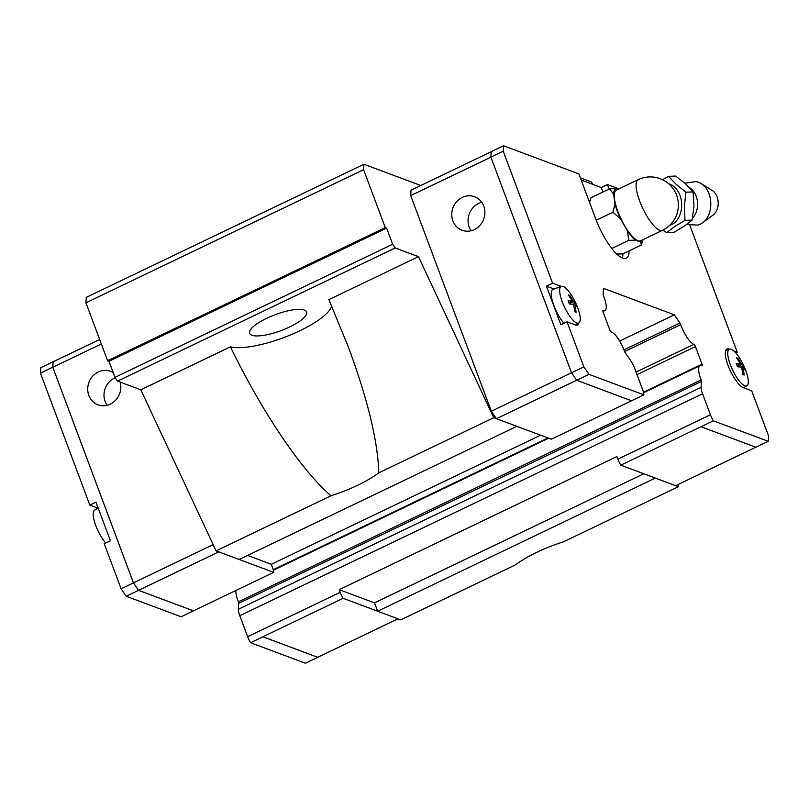 <?xml version="1.0" encoding="UTF-8"?>
<svg xmlns="http://www.w3.org/2000/svg" width="809" height="809" viewBox="0 0 809 809"><rect width="100%" height="100%" fill="white"/><g stroke="black" fill="none" stroke-linecap="round" stroke-linejoin="round"><path stroke-width="1.21" d="M689.561 187.749A17.555 12.853 87.7 0 1 696.165 196.183A17.555 12.853 87.7 0 1 692.605 217.995M266.566 318.341A30.429 8.484 -20.5 0 1 306.611 311.991A30.429 8.484 -20.5 0 1 289.652 326.967A30.429 8.484 -20.5 0 1 253.672 335.695A30.429 8.484 -20.5 0 1 249.617 333.308A30.429 8.484 -20.5 0 1 266.566 318.341M114.989 377.378L108.972 361.279L107.607 360.774L85.946 302.819L363.615 169.678L385.276 227.622L386.641 228.138L392.658 244.227L114.989 377.378L117.548 381.11L140.817 389.807L216.064 550.868L239.151 559.484L516.82 426.343L493.733 417.717L418.486 256.655L328.899 299.613L348.608 347.688C367.771 399.555 377.833 441.279 378.794 472.83A57.267 15.978 -20.5 0 1 357.618 485.309A57.267 15.978 -20.5 0 1 331.002 495.745C301.656 470.696 262.571 412.833 230.413 346.839A57.267 15.978 -20.5 0 0 299.836 330.77A57.267 15.978 -20.5 0 0 331.751 306.105M377.651 611.24L400.728 619.866L515.667 564.753A57.267 15.978 -20.5 0 1 536.852 552.284A57.267 15.978 -20.5 0 1 563.469 541.838L678.397 486.725L655.32 478.099L377.651 611.24L374.516 602.877L339.214 589.68L340.195 592.299A10.739 3.155 64.4 0 0 343.127 598.316L377.631 611.21M474.347 229.594A17.899 16.362 110.5 0 1 462.06 230.262A17.899 16.362 110.5 0 1 451.766 214.395A17.899 16.362 110.5 0 1 462.313 197.396A17.899 16.362 110.5 0 1 474.59 196.729A17.899 16.362 110.5 0 1 484.884 212.595A17.899 16.362 110.5 0 1 474.347 229.594M471.162 230.747A17.899 16.362 110.5 0 1 478.594 203.484A17.899 16.362 110.5 0 1 481.78 202.331M516.82 426.343L551.313 439.206L643.873 394.853A10.739 3.155 64.4 0 0 642.528 389.402L634.681 368.429A10.739 3.155 64.4 0 0 631.04 361.188L625.468 353.078A2.144 0.627 -115.6 0 1 624.487 351.268A17.677 5.188 64.4 0 0 611.28 331.993A2.144 0.627 -115.6 0 1 609.662 329.627L603.109 312.102A2.144 0.627 -115.6 0 1 602.998 310.464A2.144 0.627 -115.6 0 1 603.211 310.474A17.677 5.188 64.4 0 0 604.94 310.525A17.677 5.188 64.4 0 0 603.474 295.74A2.144 0.627 -115.6 0 1 603.14 294.304L603.484 288.358L674.322 314.822L679.934 322.993A2.144 0.627 -115.6 0 1 680.743 324.611A17.677 5.188 64.4 0 0 693.91 344.361A2.144 0.627 -115.6 0 1 695.447 346.596L702 364.131A2.144 0.627 -115.6 0 1 702.161 365.88A2.144 0.627 -115.6 0 1 701.919 365.86A17.677 5.188 64.4 0 0 699.937 365.708A17.677 5.188 64.4 0 0 701.17 379.917A2.144 0.627 -115.6 0 1 701.443 381.474L701.11 387.369A10.739 3.155 64.4 0 0 702.576 393.791L710.423 414.764A10.739 3.155 64.4 0 0 713.366 420.822L701.029 426.737L755.899 447.246L768.247 441.32L768.55 435.899L751.703 390.828L743.4 387.723A21.479 6.3 -115.6 0 1 728.029 365.365A21.479 6.3 -115.6 0 1 726.897 349.043A21.479 6.3 -115.6 0 1 728.96 349.094L729.253 349.205M554.114 289.025L546.419 286.143L552.587 283.19L560.88 286.285A21.479 6.3 -115.6 0 1 561.173 286.406M730.325 364.647A20.306 5.956 -115.6 0 1 729.394 349.154A20.306 5.956 -115.6 0 1 745.736 370.401A20.306 5.956 -115.6 0 1 746.95 385.751A20.306 5.956 -115.6 0 1 730.325 364.647M736.837 365.081L736.17 363.423L740.457 363.777L736.493 357.78L737.909 358.316L743.896 367.721L744.482 369.41L743.117 367.66L744.169 375.052L742.753 374.527L741.711 367.124L737.424 366.77L736.837 365.081M563.903 323.317A21.115 6.199 -115.6 0 1 553.922 305.569A21.115 6.199 -115.6 0 1 552.951 289.46L561.325 286.346A20.306 5.956 -115.6 0 1 577.656 307.592A20.306 5.956 -115.6 0 1 578.88 322.953A20.306 5.956 -115.6 0 1 562.255 301.838A20.306 5.956 -115.6 0 1 561.325 286.346M568.767 302.273L568.1 300.624L572.388 300.978L568.424 294.982L569.829 295.507L575.826 304.912L576.413 306.611L575.047 304.851L576.089 312.244L574.683 311.718L573.632 304.326L569.354 303.972L568.767 302.273M684.92 183.208L695.73 181.631A21.904 16.038 87.7 0 1 701.12 183.562A21.904 16.038 87.7 0 1 709.028 193.887A21.904 16.038 87.7 0 1 702.687 222.748A21.904 16.038 87.7 0 1 697.469 225.104L686.76 224.457M701.12 183.562L712.142 190.428A13.753 10.072 87.7 0 1 717.098 196.911A13.753 10.072 87.7 0 1 713.123 215.022L702.687 222.748M685.001 220.382L692.14 220.099L693.97 205.951L693.111 191.915L685.739 183.936L675.677 176.069L668.537 176.352L676.122 184.321L685.971 192.198L684.353 206.335L685.001 220.382L674.666 226.591L666.596 232.709L662.945 230.08M638.159 179.679L616.377 190.125A28.093 8.242 64.4 0 0 617.864 211.462A28.093 8.242 64.4 0 0 640.667 240.779L662.45 230.332A28.093 28.093 0 0 0 676.617 195.171A28.093 28.093 0 0 0 638.159 179.679A28.093 8.242 64.4 0 0 639.646 201.026A28.093 8.242 64.4 0 0 662.45 230.332M596.223 220.23L612.898 212.241L615.022 204.06A29.498 8.656 64.4 0 0 617.338 211.27A29.498 8.656 64.4 0 0 620.533 218.804L612.888 212.221M107.101 405.319A17.899 16.362 110.5 0 1 114.534 378.056A17.899 16.362 110.5 0 1 115.232 377.742M120.157 382.081A17.899 16.362 110.5 0 1 110.287 404.166A17.899 16.362 110.5 0 1 98.01 404.834A17.899 16.362 110.5 0 1 87.716 388.967A17.899 16.362 110.5 0 1 98.253 371.968A17.899 16.362 110.5 0 1 110.54 371.301A17.899 16.362 110.5 0 1 113.209 372.615M98.172 508.012L94.552 510.176A20.306 5.956 64.4 0 0 95.765 525.526A20.306 5.956 64.4 0 0 105.736 543.021M343.127 598.316L262.905 636.774L317.795 657.323L305.458 663.238L250.588 642.73A10.739 3.155 -115.6 0 1 247.635 636.683L239.798 615.71A10.739 3.155 -115.6 0 1 238.331 609.288L238.665 603.383A2.144 0.627 64.4 0 0 238.382 601.825A17.677 5.188 -115.6 0 1 235.854 590.479M262.905 636.774A10.739 3.155 64.4 0 0 262.925 636.814L317.795 657.323M99.649 339.487L53.121 361.795L52.818 367.225L133.445 582.864L138.561 590.317L193.432 610.815L273.644 572.357A10.739 3.155 64.4 0 0 272.299 566.927L271.318 564.308L247.584 555.439M53.161 361.785L52.787 367.185L133.445 582.885L138.561 590.348L193.432 610.846A10.739 3.155 64.4 0 0 193.432 610.815M97.95 508.143L89.799 505.099L95.978 502.146L110.418 540.776L104.25 543.739L121.097 588.81L126.224 596.263L181.095 616.761L193.432 610.846M213.151 544.639L121.097 588.81M52.787 367.185L40.45 373.101L89.799 505.099M53.101 361.754L40.753 367.68L40.45 373.101M138.561 590.348L126.224 596.263M262.925 636.814L250.588 642.73M239.181 559.474L273.644 572.357M701.11 387.369L238.331 609.288M702.576 393.791L239.798 615.71M701.443 381.474L238.665 603.383M548.006 437.972L273.189 569.748M397.957 618.834L317.775 657.282M218.743 551.869L138.561 590.317M101.327 343.956L52.818 367.225M631.536 400.768L576.665 380.27L571.538 372.807L490.891 157.108L491.205 151.677L503.542 145.762L578.9 173.925L595.758 218.996A37.578 11.033 -115.6 0 0 626.257 258.213A37.578 11.033 -115.6 0 0 629.068 250.911M701.029 426.737A10.739 3.155 -115.6 0 1 701.009 426.697L620.796 465.165A10.739 3.155 -115.6 0 1 617.864 459.148L616.883 456.529L339.214 589.68M616.155 254.036L622.839 253.905L641.345 245.026L640.829 242.204A29.498 8.656 64.4 0 0 643.044 239.636L641.345 245.026M615.022 204.06L613.586 194.049L609.531 188.821L591.015 197.709L589.559 202.442M628.805 240.354L627.329 230.818A29.498 8.656 64.4 0 0 635.469 240.202L628.785 240.334L611.816 248.484M609.531 188.821L616.215 188.689A29.498 8.656 64.4 0 0 613.586 194.049M627.329 230.818L620.533 218.804M616.215 188.689L617.985 189.357M640.829 242.204L635.469 240.202M685.971 192.198L693.111 191.915M662.571 179.74L668.537 176.352M666.596 232.709L673.735 232.416L684.283 226.207L692.14 220.099M569.04 295.892L569.829 295.507M568.899 302.647L572.388 300.978M573.793 301.504L569.253 303.678M573.824 305.438L575.047 304.851M573.075 304.265L575.159 303.264M737.11 358.69L737.909 358.316M736.979 365.446L740.457 363.777M741.873 364.313L737.333 366.487M741.904 368.247L743.117 367.66M741.145 367.064L743.238 366.062M578.728 323.034A21.479 6.3 -115.6 0 1 577.393 324.965A21.479 6.3 -115.6 0 1 575.33 324.925L567.028 321.82L560.859 324.783L546.419 286.143M643.873 394.853L589.003 374.345L583.886 366.892L567.028 321.82M768.247 441.32L713.366 420.822M733.723 350.873L737.252 352.188L735.765 352.906M689.774 225.205L737.252 352.188M581.186 180.043L601.249 187.536L607.417 184.583L618.946 188.891M607.417 184.583L609.086 189.043M552.587 283.19L503.228 151.192L503.542 145.762M601.249 187.536L602.917 192.006M622.89 253.874A37.578 11.033 -115.6 0 1 622.374 258.02M490.891 157.108L503.228 151.192M571.538 372.807L583.886 366.892M576.665 380.27L589.003 374.345M755.839 447.215L675.657 485.673L620.796 465.165M516.809 426.313L496.453 418.708L576.655 380.25M580.377 177.859L591.288 181.934L593.027 184.472M496.453 418.708L491.326 411.245L410.699 195.606L490.911 157.148M491.326 411.245L571.528 372.787M410.699 195.606L411.012 190.186L491.194 151.728M271.318 564.308L540.584 435.191M674.322 314.822L619.654 341.034M643.418 392.213L702 364.131M677.831 484.631L678.397 486.725M363.615 169.678L363.919 164.247L420.781 185.494M418.486 256.655L395.217 247.958L392.658 244.227M643.782 473.761L374.516 602.877M363.919 164.247L86.25 297.399L85.946 302.819M385.276 227.622L107.607 360.774M386.641 228.138L108.972 361.279M117.548 381.11L395.217 247.958M140.817 389.807L230.413 346.839M378.794 472.83L493.733 417.717M216.064 550.868L331.002 495.745M728.96 349.094L726.886 350.085M560.88 286.285L558.807 287.276M668.699 183.774A21.196 15.523 87.7 0 1 679.954 195.343A21.196 15.523 87.7 0 1 669.69 225.337M340.195 592.299L247.635 636.683M331.225 558.999A2.144 0.627 64.4 0 0 330.942 557.452L238.382 601.825M617.864 459.148L710.423 414.764M623.961 349.842L679.934 322.993M624.599 351.541L680.743 324.611M636.056 372.1L693.91 344.361M637.007 374.628L695.447 346.596M330.942 557.452L701.17 379.917M729.394 349.154L725.693 350.53M548.694 438.225L273.321 570.274M589.539 202.361L590.095 200.49M578.88 322.953L575.482 324.975M746.95 385.751L743.552 387.784M602.917 311.485L604.94 310.525M643.549 392.739L699.937 365.708"/></g></svg>
